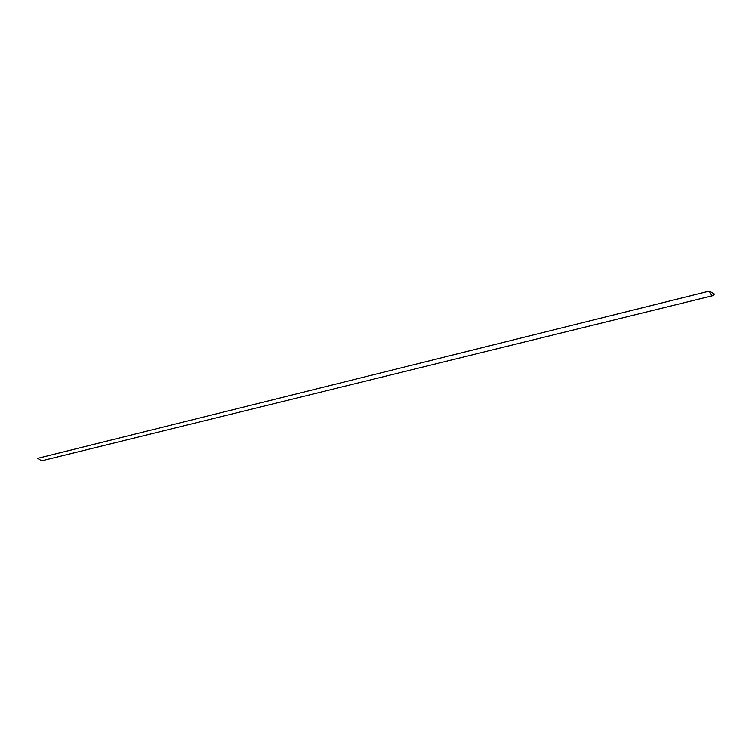 <?xml version="1.0" encoding="UTF-8"?>
<svg xmlns="http://www.w3.org/2000/svg" width="752" height="752" viewBox="0 0 752 752"><rect width="100%" height="100%" fill="white"/><g stroke="black" fill="none" stroke-linecap="round" stroke-linejoin="round"><path stroke-width="1.13" d="M709.371 291.109L37.6 458.344L41.698 460.807L713.187 295.583C711.806 295.677 710.527 294.192 709.371 291.109L714.4 294.06L713.187 295.583"/></g></svg>

